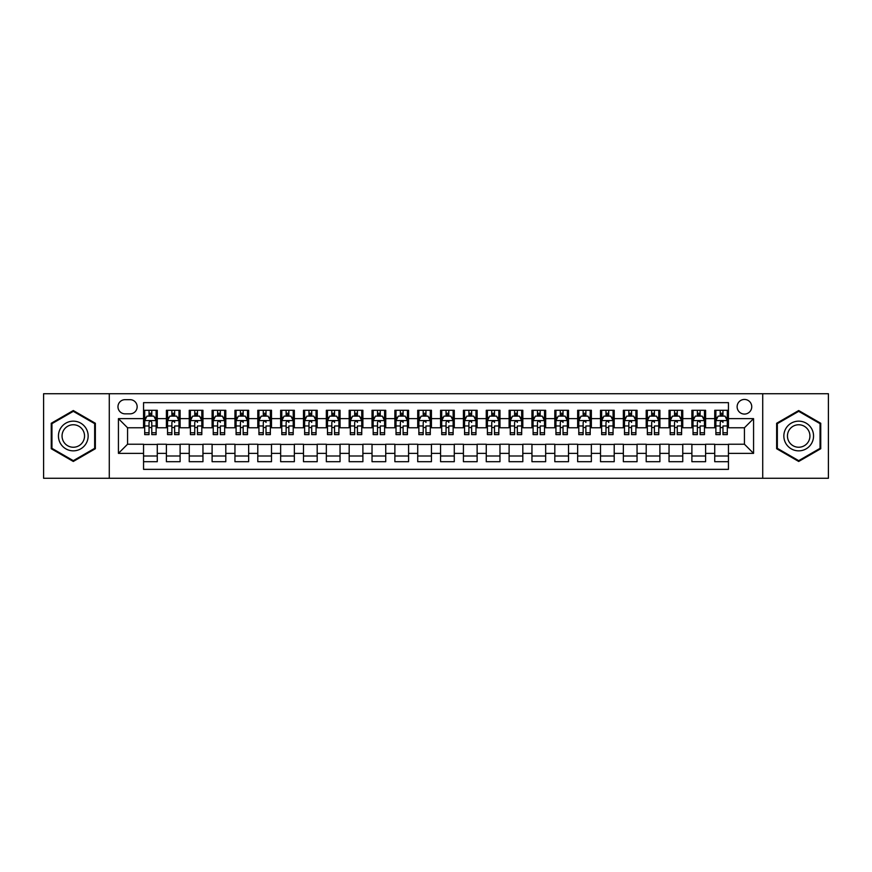 <?xml version="1.0" encoding="UTF-8"?>
<svg xmlns="http://www.w3.org/2000/svg" width="872" height="872" viewBox="0 0 872 872"><rect width="100%" height="100%" fill="white"/><g stroke="black" fill="none" stroke-linecap="round" stroke-linejoin="round"><path stroke-width="1.31" d="M744.437 399.441A7.314 7.314 0 0 0 737.123 406.755A7.314 7.314 0 0 0 744.437 414.069A7.314 7.314 0 0 0 751.751 406.755A7.314 7.314 0 0 0 744.437 399.441M762.717 478.27L828.4 478.27L828.4 393.73L762.717 393.73L762.717 478.27L109.283 478.27L109.283 393.73L43.6 393.73L43.6 478.27L109.283 478.27M728.447 410.298L714.735 410.298L714.735 418.636L705.601 418.636L705.601 427.771L714.735 427.771L714.735 418.636M705.601 418.636L705.601 410.298L691.888 410.298L691.888 418.636L682.754 418.636L682.754 427.771L691.888 427.771L691.888 418.636M682.754 418.636L682.754 410.298L669.042 410.298L669.042 418.636L659.897 418.636L659.897 427.771L669.042 427.771L669.042 418.636M659.897 418.636L659.897 410.298L646.196 410.298L646.196 418.636L637.051 418.636L637.051 427.771L646.196 427.771L646.196 418.636M637.051 418.636L637.051 410.298L623.349 410.298L623.349 418.636L614.204 418.636L614.204 427.771L623.349 427.771L623.349 418.636M614.204 418.636L614.204 410.298L600.503 410.298L600.503 418.636L591.358 418.636L591.358 427.771L600.503 427.771L600.503 418.636M591.358 418.636L591.358 410.298L577.656 410.298L577.656 418.636L568.511 418.636L568.511 427.771L577.656 427.771L577.656 418.636M568.511 418.636L568.511 410.298L554.81 410.298L554.81 418.636L545.665 418.636L545.665 427.771L554.81 427.771L554.81 418.636M545.665 418.636L545.665 410.298L531.953 410.298L531.953 418.636L522.818 418.636L522.818 427.771L531.953 427.771L531.953 418.636M522.818 418.636L522.818 410.298L509.106 410.298L509.106 418.636L499.972 418.636L499.972 427.771L509.106 427.771L509.106 418.636M499.972 418.636L499.972 410.298L486.26 410.298L486.26 418.636L477.126 418.636L477.126 427.771L486.26 427.771L486.26 418.636M477.126 418.636L477.126 410.298L463.413 410.298L463.413 418.636L454.279 418.636L454.279 427.771L463.413 427.771L463.413 418.636M454.279 418.636L454.279 410.298L440.567 410.298L440.567 418.636L431.433 418.636L431.433 427.771L440.567 427.771L440.567 418.636M431.433 418.636L431.433 410.298L417.721 410.298L417.721 418.636L408.587 418.636L408.587 427.771L417.721 427.771L417.721 418.636M408.587 418.636L408.587 410.298L394.874 410.298L394.874 418.636L385.74 418.636L385.74 427.771L394.874 427.771L394.874 418.636M385.74 418.636L385.74 410.298L372.028 410.298L372.028 418.636L362.894 418.636L362.894 427.771L372.028 427.771L372.028 418.636M362.894 418.636L362.894 410.298L349.182 410.298L349.182 418.636L340.047 418.636L340.047 427.771L349.182 427.771L349.182 418.636M340.047 418.636L340.047 410.298L326.335 410.298L326.335 418.636L317.19 418.636L317.19 427.771L326.335 427.771L326.335 418.636M317.19 418.636L317.19 410.298L303.489 410.298L303.489 418.636L294.344 418.636L294.344 427.771L303.489 427.771L303.489 418.636M294.344 418.636L294.344 410.298L280.642 410.298L280.642 418.636L271.497 418.636L271.497 427.771L280.642 427.771L280.642 418.636M271.497 418.636L271.497 410.298L257.796 410.298L257.796 418.636L248.651 418.636L248.651 427.771L257.796 427.771L257.796 418.636M248.651 418.636L248.651 410.298L234.95 410.298L234.95 418.636L225.804 418.636L225.804 427.771L234.95 427.771L234.95 418.636M225.804 418.636L225.804 410.298L212.103 410.298L212.103 418.636L202.958 418.636L202.958 427.771L212.103 427.771L212.103 418.636M202.958 418.636L202.958 410.298L189.246 410.298L189.246 418.636L180.112 418.636L180.112 427.771L189.246 427.771L189.246 418.636M180.112 418.636L180.112 410.298L166.399 410.298L166.399 427.771L157.265 427.771L157.265 410.298L143.553 410.298M143.553 461.702L157.265 461.702L157.265 444.23L166.399 444.23L166.399 461.702L180.112 461.702L180.112 444.23L189.246 444.23L189.246 453.364L180.112 453.364M189.246 453.364L189.246 461.702L202.958 461.702L202.958 444.23L212.103 444.23L212.103 453.364L202.958 453.364M212.103 453.364L212.103 461.702L225.804 461.702L225.804 444.23L234.95 444.23L234.95 453.364L225.804 453.364M234.95 453.364L234.95 461.702L248.651 461.702L248.651 444.23L257.796 444.23L257.796 453.364L248.651 453.364M257.796 453.364L257.796 461.702L271.497 461.702L271.497 444.23L280.642 444.23L280.642 453.364L271.497 453.364M280.642 453.364L280.642 461.702L294.344 461.702L294.344 444.23L303.489 444.23L303.489 453.364L294.344 453.364M303.489 453.364L303.489 461.702L317.19 461.702L317.19 444.23L326.335 444.23L326.335 453.364L317.19 453.364M326.335 453.364L326.335 461.702L340.047 461.702L340.047 444.23L349.182 444.23L349.182 453.364L340.047 453.364M349.182 453.364L349.182 461.702L362.894 461.702L362.894 444.23L372.028 444.23L372.028 453.364L362.894 453.364M372.028 453.364L372.028 461.702L385.74 461.702L385.74 444.23L394.874 444.23L394.874 453.364L385.74 453.364M394.874 453.364L394.874 461.702L408.587 461.702L408.587 444.23L417.721 444.23L417.721 453.364L408.587 453.364M417.721 453.364L417.721 461.702L431.433 461.702L431.433 444.23L440.567 444.23L440.567 453.364L431.433 453.364M440.567 453.364L440.567 461.702L454.279 461.702L454.279 444.23L463.413 444.23L463.413 453.364L454.279 453.364M463.413 453.364L463.413 461.702L477.126 461.702L477.126 444.23L486.26 444.23L486.26 453.364L477.126 453.364M486.26 453.364L486.26 461.702L499.972 461.702L499.972 444.23L509.106 444.23L509.106 453.364L499.972 453.364M509.106 453.364L509.106 461.702L522.818 461.702L522.818 444.23L531.953 444.23L531.953 453.364L522.818 453.364M531.953 453.364L531.953 461.702L545.665 461.702L545.665 444.23L554.81 444.23L554.81 453.364L545.665 453.364M554.81 453.364L554.81 461.702L568.511 461.702L568.511 444.23L577.656 444.23L577.656 453.364L568.511 453.364M577.656 453.364L577.656 461.702L591.358 461.702L591.358 444.23L600.503 444.23L600.503 453.364L591.358 453.364M600.503 453.364L600.503 461.702L614.204 461.702L614.204 444.23L623.349 444.23L623.349 453.364L614.204 453.364M623.349 453.364L623.349 461.702L637.051 461.702L637.051 444.23L646.196 444.23L646.196 453.364L637.051 453.364M646.196 453.364L646.196 461.702L659.897 461.702L659.897 444.23L669.042 444.23L669.042 453.364L659.897 453.364M669.042 453.364L669.042 461.702L682.754 461.702L682.754 444.23L691.888 444.23L691.888 453.364L682.754 453.364M691.888 453.364L691.888 461.702L705.601 461.702L705.601 444.23L714.735 444.23L714.735 453.364L705.601 453.364M125.045 413.84L130.081 413.84A7.085 7.085 0 0 0 137.155 406.755A7.085 7.085 0 0 0 130.081 399.67L125.045 399.67A7.085 7.085 0 0 0 117.971 406.755A7.085 7.085 0 0 0 125.045 413.84M762.717 393.73L109.283 393.73M728.447 418.636L728.447 402.646L143.553 402.646L143.553 427.771L127.563 427.771L127.563 444.23L143.553 444.23L143.553 469.354L728.447 469.354L728.447 444.23L744.437 444.23L744.437 427.771L728.447 427.771L728.447 418.636L753.572 418.636L753.572 453.364L728.447 453.364M143.553 453.364L118.429 453.364L118.429 418.636L143.553 418.636M714.735 453.364L714.735 461.702L728.447 461.702M143.553 416.009L144.698 416.009M149.036 416.009L151.782 416.009M156.121 416.009L157.265 416.009M143.553 427.542L144.698 427.542M149.036 427.542L151.782 427.542M156.121 427.542L157.265 427.542M143.553 444.458L157.265 444.458M143.553 455.991L157.265 455.991M166.399 427.542L167.544 427.542M171.882 427.542L174.629 427.542M178.967 427.542L180.112 427.542M166.399 416.009L167.544 416.009M171.882 416.009L174.629 416.009M178.967 416.009L180.112 416.009M166.399 444.458L180.112 444.458M166.399 455.991L180.112 455.991M189.246 444.458L202.958 444.458M189.246 455.991L202.958 455.991M189.246 416.009L190.39 416.009M194.739 416.009L197.475 416.009M201.814 416.009L202.958 416.009M189.246 427.542L190.39 427.542M194.739 427.542L197.475 427.542M201.814 427.542L202.958 427.542M212.103 444.458L225.804 444.458M212.103 455.991L225.804 455.991M212.103 416.009L213.237 416.009M217.586 416.009L220.322 416.009M224.66 416.009L225.804 416.009M212.103 427.542L213.237 427.542M217.586 427.542L220.322 427.542M224.66 427.542L225.804 427.542M234.95 444.458L248.651 444.458M234.95 455.991L248.651 455.991M234.95 416.009L236.083 416.009M240.432 416.009L243.168 416.009M247.506 416.009L248.651 416.009M234.95 427.542L236.083 427.542M240.432 427.542L243.168 427.542M247.506 427.542L248.651 427.542M257.796 444.458L271.497 444.458M257.796 455.991L271.497 455.991M257.796 416.009L258.93 416.009M263.279 416.009L266.015 416.009M270.353 416.009L271.497 416.009M257.796 427.542L258.93 427.542M263.279 427.542L266.015 427.542M270.353 427.542L271.497 427.542M280.642 444.458L294.344 444.458M280.642 455.991L294.344 455.991M280.642 416.009L281.787 416.009M286.125 416.009L288.861 416.009M293.21 416.009L294.344 416.009M280.642 427.542L281.787 427.542M286.125 427.542L288.861 427.542M293.21 427.542L294.344 427.542M303.489 444.458L317.19 444.458M303.489 455.991L317.19 455.991M303.489 416.009L304.633 416.009M308.971 416.009L311.707 416.009M316.056 416.009L317.19 416.009M303.489 427.542L304.633 427.542M308.971 427.542L311.707 427.542M316.056 427.542L317.19 427.542M326.335 444.458L340.047 444.458M326.335 455.991L340.047 455.991M326.335 416.009L327.48 416.009M331.818 416.009L334.554 416.009M338.903 416.009L340.047 416.009M326.335 427.542L327.48 427.542M331.818 427.542L334.554 427.542M338.903 427.542L340.047 427.542M349.182 444.458L362.894 444.458M349.182 455.991L362.894 455.991M349.182 416.009L350.326 416.009M354.664 416.009L357.411 416.009M361.749 416.009L362.894 416.009M349.182 427.542L350.326 427.542M354.664 427.542L357.411 427.542M361.749 427.542L362.894 427.542M372.028 444.458L385.74 444.458M372.028 455.991L385.74 455.991M372.028 416.009L373.172 416.009M377.511 416.009L380.257 416.009M384.596 416.009L385.74 416.009M372.028 427.542L373.172 427.542M377.511 427.542L380.257 427.542M384.596 427.542L385.74 427.542M394.874 444.458L408.587 444.458M394.874 455.991L408.587 455.991M394.874 416.009L396.019 416.009M400.357 416.009L403.104 416.009M407.442 416.009L408.587 416.009M394.874 427.542L396.019 427.542M400.357 427.542L403.104 427.542M407.442 427.542L408.587 427.542M417.721 444.458L431.433 444.458M417.721 455.991L431.433 455.991M417.721 416.009L418.865 416.009M423.203 416.009L425.95 416.009M430.288 416.009L431.433 416.009M417.721 427.542L418.865 427.542M423.203 427.542L425.95 427.542M430.288 427.542L431.433 427.542M440.567 444.458L454.279 444.458M440.567 455.991L454.279 455.991M440.567 416.009L441.712 416.009M446.05 416.009L448.797 416.009M453.135 416.009L454.279 416.009M440.567 427.542L441.712 427.542M446.05 427.542L448.797 427.542M453.135 427.542L454.279 427.542M463.413 444.458L477.126 444.458M463.413 455.991L477.126 455.991M463.413 416.009L464.558 416.009M468.896 416.009L471.643 416.009M475.981 416.009L477.126 416.009M463.413 427.542L464.558 427.542M468.896 427.542L471.643 427.542M475.981 427.542L477.126 427.542M486.26 444.458L499.972 444.458M486.26 455.991L499.972 455.991M486.26 416.009L487.404 416.009M491.743 416.009L494.489 416.009M498.828 416.009L499.972 416.009M486.26 427.542L487.404 427.542M491.743 427.542L494.489 427.542M498.828 427.542L499.972 427.542M509.106 444.458L522.818 444.458M509.106 455.991L522.818 455.991M509.106 416.009L510.251 416.009M514.589 416.009L517.336 416.009M521.674 416.009L522.818 416.009M509.106 427.542L510.251 427.542M514.589 427.542L517.336 427.542M521.674 427.542L522.818 427.542M531.953 444.458L545.665 444.458M531.953 455.991L545.665 455.991M531.953 416.009L533.097 416.009M537.446 416.009L540.182 416.009M544.52 416.009L545.665 416.009M531.953 427.542L533.097 427.542M537.446 427.542L540.182 427.542M544.52 427.542L545.665 427.542M554.81 444.458L568.511 444.458M554.81 455.991L568.511 455.991M554.81 416.009L555.944 416.009M560.293 416.009L563.029 416.009M567.367 416.009L568.511 416.009M554.81 427.542L555.944 427.542M560.293 427.542L563.029 427.542M567.367 427.542L568.511 427.542M577.656 444.458L591.358 444.458M577.656 455.991L591.358 455.991M577.656 416.009L578.79 416.009M583.139 416.009L585.875 416.009M590.213 416.009L591.358 416.009M577.656 427.542L578.79 427.542M583.139 427.542L585.875 427.542M590.213 427.542L591.358 427.542M600.503 444.458L614.204 444.458M600.503 455.991L614.204 455.991M600.503 416.009L601.647 416.009M605.986 416.009L608.721 416.009M613.071 416.009L614.204 416.009M600.503 427.542L601.647 427.542M605.986 427.542L608.721 427.542M613.071 427.542L614.204 427.542M623.349 444.458L637.051 444.458M623.349 455.991L637.051 455.991M623.349 416.009L624.494 416.009M628.832 416.009L631.568 416.009M635.917 416.009L637.051 416.009M623.349 427.542L624.494 427.542M628.832 427.542L631.568 427.542M635.917 427.542L637.051 427.542M646.196 444.458L659.897 444.458M646.196 455.991L659.897 455.991M646.196 416.009L647.34 416.009M651.678 416.009L654.414 416.009M658.763 416.009L659.897 416.009M646.196 427.542L647.34 427.542M651.678 427.542L654.414 427.542M658.763 427.542L659.897 427.542M669.042 444.458L682.754 444.458M669.042 455.991L682.754 455.991M669.042 416.009L670.187 416.009M674.525 416.009L677.261 416.009M681.61 416.009L682.754 416.009M669.042 427.542L670.187 427.542M674.525 427.542L677.261 427.542M681.61 427.542L682.754 427.542M691.888 444.458L705.601 444.458M691.888 455.991L705.601 455.991M691.888 416.009L693.033 416.009M697.371 416.009L700.118 416.009M704.456 416.009L705.601 416.009M691.888 427.542L693.033 427.542M697.371 427.542L700.118 427.542M704.456 427.542L705.601 427.542M714.735 444.458L728.447 444.458M714.735 455.991L728.447 455.991M714.735 416.009L715.879 416.009M720.218 416.009L722.964 416.009M727.303 416.009L728.447 416.009M714.735 427.542L715.879 427.542M720.218 427.542L722.964 427.542M727.303 427.542L728.447 427.542M127.563 427.771L118.429 418.636M127.563 444.23L118.429 453.364M753.572 418.636L744.437 427.771M753.572 453.364L744.437 444.23M73.303 461.462L95.353 448.731L95.353 423.269L73.303 410.538L51.252 423.269L51.252 448.731L73.303 461.462M820.748 423.269L798.698 410.538L776.647 423.269L776.647 448.731L798.698 461.462L820.748 448.731L820.748 423.269M151.782 413.263L149.036 413.263M156.121 432.763L151.782 432.763L151.782 434.627L156.121 434.627L156.121 420.696L153.843 416.118L146.987 416.118L144.698 420.696L144.698 434.627L149.036 434.627L149.036 432.763L144.698 432.763M144.698 420.696L144.698 410.298M156.121 420.696L156.121 410.298M149.036 416.118L149.036 410.298M151.782 410.298L151.782 416.118M151.782 432.763L151.782 422.408C150.867 420.642 149.951 420.642 149.036 422.408L149.036 432.763M73.303 421.154A14.846 14.846 0 0 0 58.446 436A14.846 14.846 0 0 0 73.303 450.846A14.846 14.846 0 0 0 88.148 436A14.846 14.846 0 0 0 73.303 421.154M73.303 424.751A11.249 11.249 0 0 0 62.054 436A11.249 11.249 0 0 0 73.303 447.249A11.249 11.249 0 0 0 84.54 436A11.249 11.249 0 0 0 73.303 424.751M94.666 448.339L73.303 460.667L51.939 448.339L51.939 423.661L73.303 411.333L94.666 423.661L94.666 448.339M785.836 428.577A14.846 14.846 0 0 0 791.275 448.862A14.846 14.846 0 0 0 811.559 443.423A14.846 14.846 0 0 0 806.12 423.138A14.846 14.846 0 0 0 785.836 428.577M788.964 430.376A11.249 11.249 0 0 0 793.073 445.734A11.249 11.249 0 0 0 808.431 441.624A11.249 11.249 0 0 0 804.322 426.266A11.249 11.249 0 0 0 788.964 430.376M820.062 423.661L820.062 448.339L798.698 460.667L777.334 448.339L777.334 423.661L798.698 411.333L820.062 423.661M174.629 410.298L174.629 416.118L174.629 413.263L171.882 413.263M178.967 432.763L174.629 432.763L174.629 434.627L178.967 434.627L178.967 420.696L176.689 416.118L169.833 416.118L167.544 420.696L167.544 425.983L167.544 410.298M167.544 430.114L167.544 431.662M167.544 417.426L167.544 413.263M167.544 432.763L167.544 434.627L171.882 434.627L171.882 432.763L167.544 432.763L167.544 425.983L171.882 425.983L171.882 430.114M178.967 417.426L178.967 413.263M174.629 432.763L174.629 425.983L178.967 425.983L178.967 410.298M171.882 416.118L171.882 410.298M174.629 430.114L174.629 431.662M171.882 432.763L171.882 422.408C172.798 420.642 173.713 420.642 174.629 422.408L174.629 420.577M197.475 410.298L197.475 416.118L197.475 413.263L194.739 413.263M201.814 432.763L197.475 432.763L197.475 434.627L201.814 434.627L201.814 420.696L199.535 416.118L192.679 416.118L190.39 420.696L190.39 425.983L190.39 410.298M190.39 430.114L190.39 431.662M190.39 417.426L190.39 413.263M190.39 432.763L190.39 434.627L194.739 434.627L194.739 432.763L190.39 432.763L190.39 425.983L194.739 425.983L194.739 430.114M201.814 417.426L201.814 413.263M197.475 432.763L197.475 425.983L201.814 425.983L201.814 410.298M194.739 416.118L194.739 410.298M197.475 430.114L197.475 431.662M194.739 432.763L194.739 422.408C195.644 420.642 196.56 420.642 197.475 422.408L197.475 420.577M220.322 410.298L220.322 416.118L220.322 413.263L217.586 413.263M224.66 432.763L220.322 432.763L220.322 434.627L224.66 434.627L224.66 420.696L222.382 416.118L215.526 416.118L213.237 420.696L213.237 425.983L213.237 410.298M213.237 430.114L213.237 431.662M213.237 417.426L213.237 413.263M213.237 432.763L213.237 434.627L217.586 434.627L217.586 432.763L213.237 432.763L213.237 425.983L217.586 425.983L217.586 430.114M224.66 417.426L224.66 413.263M220.322 432.763L220.322 425.983L224.66 425.983L224.66 410.298M217.586 416.118L217.586 410.298M220.322 430.114L220.322 431.662M217.586 432.763L217.586 422.408C218.501 420.642 219.406 420.642 220.322 422.408L220.322 420.577M243.168 410.298L243.168 416.118L243.168 413.263L240.432 413.263M247.506 432.763L243.168 432.763L243.168 434.627L247.506 434.627L247.506 420.696L245.228 416.118L238.372 416.118L236.083 420.696L236.083 425.983L236.083 410.298M236.083 430.114L236.083 431.662M236.083 417.426L236.083 413.263M236.083 432.763L236.083 434.627L240.432 434.627L240.432 432.763L236.083 432.763L236.083 425.983L240.432 425.983L240.432 430.114M247.506 417.426L247.506 413.263M243.168 432.763L243.168 425.983L247.506 425.983L247.506 410.298M240.432 416.118L240.432 410.298M243.168 430.114L243.168 431.662M240.432 432.763L240.432 422.408C241.348 420.642 242.253 420.642 243.168 422.408L243.168 420.577M266.015 410.298L266.015 416.118L266.015 413.263L263.279 413.263M270.353 432.763L266.015 432.763L266.015 434.627L270.353 434.627L270.353 420.696L268.075 416.118L261.219 416.118L258.93 420.696L258.93 425.983L258.93 410.298M258.93 430.114L258.93 431.662M258.93 417.426L258.93 413.263M258.93 432.763L258.93 434.627L263.279 434.627L263.279 432.763L258.93 432.763L258.93 425.983L263.279 425.983L263.279 430.114M270.353 417.426L270.353 413.263M266.015 432.763L266.015 425.983L270.353 425.983L270.353 410.298M263.279 416.118L263.279 410.298M266.015 430.114L266.015 431.662M263.279 432.763L263.279 422.408C264.194 420.642 265.11 420.642 266.015 422.408L266.015 420.577M288.861 410.298L288.861 416.118L288.861 413.263L286.125 413.263M293.21 432.763L288.861 432.763L288.861 434.627L293.21 434.627L293.21 420.696L290.921 416.118L284.065 416.118L281.787 420.696L281.787 425.983L281.787 410.298M281.787 430.114L281.787 431.662M281.787 417.426L281.787 413.263M281.787 432.763L281.787 434.627L286.125 434.627L286.125 432.763L281.787 432.763L281.787 425.983L286.125 425.983L286.125 430.114M293.21 417.426L293.21 413.263M288.861 432.763L288.861 425.983L293.21 425.983L293.21 410.298M286.125 416.118L286.125 410.298M288.861 430.114L288.861 431.662M286.125 432.763L286.125 422.408C287.041 420.642 287.956 420.642 288.861 422.408L288.861 420.577M311.707 410.298L311.707 416.118L311.707 413.263L308.971 413.263M316.056 432.763L311.707 432.763L311.707 434.627L316.056 434.627L316.056 420.696L313.767 416.118L306.911 416.118L304.633 420.696L304.633 425.983L304.633 410.298M304.633 430.114L304.633 431.662M304.633 417.426L304.633 413.263M304.633 432.763L304.633 434.627L308.971 434.627L308.971 432.763L304.633 432.763L304.633 425.983L308.971 425.983L308.971 430.114M316.056 417.426L316.056 413.263M311.707 432.763L311.707 425.983L316.056 425.983L316.056 410.298M308.971 416.118L308.971 410.298M311.707 430.114L311.707 431.662M308.971 432.763L308.971 422.408C309.887 420.642 310.803 420.642 311.707 422.408L311.707 420.577M334.554 410.298L334.554 416.118L334.554 413.263L331.818 413.263M338.903 432.763L334.554 432.763L334.554 434.627L338.903 434.627L338.903 420.696L336.614 416.118L329.758 416.118L327.48 420.696L327.48 425.983L327.48 410.298M327.48 430.114L327.48 431.662M327.48 417.426L327.48 413.263M327.48 432.763L327.48 434.627L331.818 434.627L331.818 432.763L327.48 432.763L327.48 425.983L331.818 425.983L331.818 430.114M338.903 417.426L338.903 413.263M334.554 432.763L334.554 425.983L338.903 425.983L338.903 410.298M331.818 416.118L331.818 410.298M334.554 430.114L334.554 431.662M331.818 432.763L331.818 422.408C332.733 420.642 333.649 420.642 334.554 422.408L334.554 420.577M357.411 410.298L357.411 416.118L357.411 413.263L354.664 413.263M361.749 432.763L357.411 432.763L357.411 434.627L361.749 434.627L361.749 420.696L359.46 416.118L352.604 416.118L350.326 420.696L350.326 425.983L350.326 410.298M350.326 430.114L350.326 431.662M350.326 417.426L350.326 413.263M350.326 432.763L350.326 434.627L354.664 434.627L354.664 432.763L350.326 432.763L350.326 425.983L354.664 425.983L354.664 430.114M361.749 417.426L361.749 413.263M357.411 432.763L357.411 425.983L361.749 425.983L361.749 410.298M354.664 416.118L354.664 410.298M357.411 430.114L357.411 431.662M354.664 432.763L354.664 422.408C355.58 420.642 356.495 420.642 357.411 422.408L357.411 420.577M380.257 410.298L380.257 416.118L380.257 413.263L377.511 413.263M384.596 432.763L380.257 432.763L380.257 434.627L384.596 434.627L384.596 420.696L382.307 416.118L375.451 416.118L373.172 420.696L373.172 425.983L373.172 410.298M373.172 430.114L373.172 431.662M373.172 417.426L373.172 413.263M373.172 432.763L373.172 434.627L377.511 434.627L377.511 432.763L373.172 432.763L373.172 425.983L377.511 425.983L377.511 430.114M384.596 417.426L384.596 413.263M380.257 432.763L380.257 425.983L384.596 425.983L384.596 410.298M377.511 416.118L377.511 410.298M380.257 430.114L380.257 431.662M377.511 432.763L377.511 422.408C378.426 420.642 379.342 420.642 380.257 422.408L380.257 420.577M403.104 410.298L403.104 416.118L403.104 413.263L400.357 413.263M407.442 432.763L403.104 432.763L403.104 434.627L407.442 434.627L407.442 420.696L405.153 416.118L398.297 416.118L396.019 420.696L396.019 425.983L396.019 410.298M396.019 430.114L396.019 431.662M396.019 417.426L396.019 413.263M396.019 432.763L396.019 434.627L400.357 434.627L400.357 432.763L396.019 432.763L396.019 425.983L400.357 425.983L400.357 430.114M407.442 417.426L407.442 413.263M403.104 432.763L403.104 425.983L407.442 425.983L407.442 410.298M400.357 416.118L400.357 410.298M403.104 430.114L403.104 431.662M400.357 432.763L400.357 422.408C401.273 420.642 402.188 420.642 403.104 422.408L403.104 420.577M425.95 410.298L425.95 416.118L425.95 413.263L423.203 413.263M430.288 432.763L425.95 432.763L425.95 434.627L430.288 434.627L430.288 420.696L427.999 416.118L421.154 416.118L418.865 420.696L418.865 425.983L418.865 410.298M418.865 430.114L418.865 431.662M418.865 417.426L418.865 413.263M418.865 432.763L418.865 434.627L423.203 434.627L423.203 432.763L418.865 432.763L418.865 425.983L423.203 425.983L423.203 430.114M430.288 417.426L430.288 413.263M425.95 432.763L425.95 425.983L430.288 425.983L430.288 410.298M423.203 416.118L423.203 410.298M425.95 430.114L425.95 431.662M423.203 432.763L423.203 422.408C424.119 420.642 425.035 420.642 425.95 422.408L425.95 420.577M448.797 410.298L448.797 416.118L448.797 413.263L446.05 413.263M453.135 432.763L448.797 432.763L448.797 434.627L453.135 434.627L453.135 420.696L450.846 416.118L444.001 416.118L441.712 420.696L441.712 425.983L441.712 410.298M441.712 430.114L441.712 431.662M441.712 417.426L441.712 413.263M441.712 432.763L441.712 434.627L446.05 434.627L446.05 432.763L441.712 432.763L441.712 425.983L446.05 425.983L446.05 430.114M453.135 417.426L453.135 413.263M448.797 432.763L448.797 425.983L453.135 425.983L453.135 410.298M446.05 416.118L446.05 410.298M448.797 430.114L448.797 431.662M446.05 432.763L446.05 422.408C446.965 420.642 447.881 420.642 448.797 422.408L448.797 420.577M471.643 410.298L471.643 416.118L471.643 413.263L468.896 413.263M475.981 432.763L471.643 432.763L471.643 434.627L475.981 434.627L475.981 420.696L473.703 416.118L466.847 416.118L464.558 420.696L464.558 425.983L464.558 410.298M464.558 430.114L464.558 431.662M464.558 417.426L464.558 413.263M464.558 432.763L464.558 434.627L468.896 434.627L468.896 432.763L464.558 432.763L464.558 425.983L468.896 425.983L468.896 430.114M475.981 417.426L475.981 413.263M471.643 432.763L471.643 425.983L475.981 425.983L475.981 410.298M468.896 416.118L468.896 410.298M471.643 430.114L471.643 431.662M468.896 432.763L468.896 422.408C469.812 420.642 470.727 420.642 471.643 422.408L471.643 420.577M494.489 410.298L494.489 416.118L494.489 413.263L491.743 413.263M498.828 432.763L494.489 432.763L494.489 434.627L498.828 434.627L498.828 420.696L496.55 416.118L489.693 416.118L487.404 420.696L487.404 425.983L487.404 410.298M487.404 430.114L487.404 431.662M487.404 417.426L487.404 413.263M487.404 432.763L487.404 434.627L491.743 434.627L491.743 432.763L487.404 432.763L487.404 425.983L491.743 425.983L491.743 430.114M498.828 417.426L498.828 413.263M494.489 432.763L494.489 425.983L498.828 425.983L498.828 410.298M491.743 416.118L491.743 410.298M494.489 430.114L494.489 431.662M491.743 432.763L491.743 422.408C492.658 420.642 493.574 420.642 494.489 422.408L494.489 420.577M517.336 410.298L517.336 416.118L517.336 413.263L514.589 413.263M521.674 432.763L517.336 432.763L517.336 434.627L521.674 434.627L521.674 420.696L519.396 416.118L512.54 416.118L510.251 420.696L510.251 425.983L510.251 410.298M510.251 430.114L510.251 431.662M510.251 417.426L510.251 413.263M510.251 432.763L510.251 434.627L514.589 434.627L514.589 432.763L510.251 432.763L510.251 425.983L514.589 425.983L514.589 430.114M521.674 417.426L521.674 413.263M517.336 432.763L517.336 425.983L521.674 425.983L521.674 410.298M514.589 416.118L514.589 410.298M517.336 430.114L517.336 431.662M514.589 432.763L514.589 422.408C515.505 420.642 516.42 420.642 517.336 422.408L517.336 420.577M540.182 410.298L540.182 416.118L540.182 413.263L537.446 413.263M544.52 432.763L540.182 432.763L540.182 434.627L544.52 434.627L544.52 420.696L542.242 416.118L535.386 416.118L533.097 420.696L533.097 425.983L533.097 410.298M533.097 430.114L533.097 431.662M533.097 417.426L533.097 413.263M533.097 432.763L533.097 434.627L537.446 434.627L537.446 432.763L533.097 432.763L533.097 425.983L537.446 425.983L537.446 430.114M544.52 417.426L544.52 413.263M540.182 432.763L540.182 425.983L544.52 425.983L544.52 410.298M537.446 416.118L537.446 410.298M540.182 430.114L540.182 431.662M537.446 432.763L537.446 422.408C538.362 420.642 539.267 420.642 540.182 422.408L540.182 420.577M563.029 410.298L563.029 416.118L563.029 413.263L560.293 413.263M567.367 432.763L563.029 432.763L563.029 434.627L567.367 434.627L567.367 420.696L565.089 416.118L558.233 416.118L555.944 420.696L555.944 425.983L555.944 410.298M555.944 430.114L555.944 431.662M555.944 417.426L555.944 413.263M555.944 432.763L555.944 434.627L560.293 434.627L560.293 432.763L555.944 432.763L555.944 425.983L560.293 425.983L560.293 430.114M567.367 417.426L567.367 413.263M563.029 432.763L563.029 425.983L567.367 425.983L567.367 410.298M560.293 416.118L560.293 410.298M563.029 430.114L563.029 431.662M560.293 432.763L560.293 422.408C561.208 420.642 562.113 420.642 563.029 422.408L563.029 420.577M585.875 410.298L585.875 416.118L585.875 413.263L583.139 413.263M590.213 432.763L585.875 432.763L585.875 434.627L590.213 434.627L590.213 420.696L587.935 416.118L581.079 416.118L578.79 420.696L578.79 425.983L578.79 410.298M578.79 430.114L578.79 431.662M578.79 417.426L578.79 413.263M578.79 432.763L578.79 434.627L583.139 434.627L583.139 432.763L578.79 432.763L578.79 425.983L583.139 425.983L583.139 430.114M590.213 417.426L590.213 413.263M585.875 432.763L585.875 425.983L590.213 425.983L590.213 410.298M583.139 416.118L583.139 410.298M585.875 430.114L585.875 431.662M583.139 432.763L583.139 422.408C584.055 420.642 584.959 420.642 585.875 422.408L585.875 420.577M608.721 410.298L608.721 416.118L608.721 413.263L605.986 413.263M613.071 432.763L608.721 432.763L608.721 434.627L613.071 434.627L613.071 420.696L610.782 416.118L603.925 416.118L601.647 420.696L601.647 425.983L601.647 410.298M601.647 430.114L601.647 431.662M601.647 417.426L601.647 413.263M601.647 432.763L601.647 434.627L605.986 434.627L605.986 432.763L601.647 432.763L601.647 425.983L605.986 425.983L605.986 430.114M613.071 417.426L613.071 413.263M608.721 432.763L608.721 425.983L613.071 425.983L613.071 410.298M605.986 416.118L605.986 410.298M608.721 430.114L608.721 431.662M605.986 432.763L605.986 422.408C606.901 420.642 607.817 420.642 608.721 422.408L608.721 420.577M631.568 410.298L631.568 416.118L631.568 413.263L628.832 413.263M635.917 432.763L631.568 432.763L631.568 434.627L635.917 434.627L635.917 420.696L633.628 416.118L626.772 416.118L624.494 420.696L624.494 425.983L624.494 410.298M624.494 430.114L624.494 431.662M624.494 417.426L624.494 413.263M624.494 432.763L624.494 434.627L628.832 434.627L628.832 432.763L624.494 432.763L624.494 425.983L628.832 425.983L628.832 430.114M635.917 417.426L635.917 413.263M631.568 432.763L631.568 425.983L635.917 425.983L635.917 410.298M628.832 416.118L628.832 410.298M631.568 430.114L631.568 431.662M628.832 432.763L628.832 422.408C629.748 420.642 630.663 420.642 631.568 422.408L631.568 420.577M654.414 410.298L654.414 416.118L654.414 413.263L651.678 413.263M658.763 432.763L654.414 432.763L654.414 434.627L658.763 434.627L658.763 420.696L656.474 416.118L649.618 416.118L647.34 420.696L647.34 425.983L647.34 410.298M647.34 430.114L647.34 431.662M647.34 417.426L647.34 413.263M647.34 432.763L647.34 434.627L651.678 434.627L651.678 432.763L647.34 432.763L647.34 425.983L651.678 425.983L651.678 430.114M658.763 417.426L658.763 413.263M654.414 432.763L654.414 425.983L658.763 425.983L658.763 410.298M651.678 416.118L651.678 410.298M654.414 430.114L654.414 431.662M651.678 432.763L651.678 422.408C652.594 420.642 653.51 420.642 654.414 422.408L654.414 420.577M677.261 410.298L677.261 416.118L677.261 413.263L674.525 413.263M681.61 432.763L677.261 432.763L677.261 434.627L681.61 434.627L681.61 420.696L679.321 416.118L672.465 416.118L670.187 420.696L670.187 425.983L670.187 410.298M670.187 430.114L670.187 431.662M670.187 417.426L670.187 413.263M670.187 432.763L670.187 434.627L674.525 434.627L674.525 432.763L670.187 432.763L670.187 425.983L674.525 425.983L674.525 430.114M681.61 417.426L681.61 413.263M677.261 432.763L677.261 425.983L681.61 425.983L681.61 410.298M674.525 416.118L674.525 410.298M677.261 430.114L677.261 431.662M674.525 432.763L674.525 422.408C675.44 420.642 676.356 420.642 677.261 422.408L677.261 420.577M700.118 410.298L700.118 416.118L700.118 413.263L697.371 413.263M704.456 432.763L700.118 432.763L700.118 434.627L704.456 434.627L704.456 420.696L702.167 416.118L695.311 416.118L693.033 420.696L693.033 425.983L693.033 410.298M693.033 430.114L693.033 431.662M693.033 417.426L693.033 413.263M693.033 432.763L693.033 434.627L697.371 434.627L697.371 432.763L693.033 432.763L693.033 425.983L697.371 425.983L697.371 430.114M704.456 417.426L704.456 413.263M700.118 432.763L700.118 425.983L704.456 425.983L704.456 410.298M697.371 416.118L697.371 410.298M700.118 430.114L700.118 431.662M697.371 432.763L697.371 422.408C698.287 420.642 699.202 420.642 700.118 422.408L700.118 420.577M722.964 410.298L722.964 416.118L722.964 413.263L720.218 413.263M727.303 432.763L722.964 432.763L722.964 434.627L727.303 434.627L727.303 420.696L725.014 416.118L718.157 416.118L715.879 420.696L715.879 425.983L715.879 410.298M715.879 430.114L715.879 431.662M715.879 417.426L715.879 413.263M715.879 432.763L715.879 434.627L720.218 434.627L720.218 432.763L715.879 432.763L715.879 425.983L720.218 425.983L720.218 430.114M727.303 417.426L727.303 413.263M722.964 432.763L722.964 425.983L727.303 425.983L727.303 410.298M720.218 416.118L720.218 410.298M722.964 430.114L722.964 431.662M720.218 432.763L720.218 422.408C721.133 420.642 722.049 420.642 722.964 422.408L722.964 420.577M166.399 453.364L157.265 453.364M166.399 418.636L157.265 418.636M156.066 420.577L144.752 420.577M144.698 417.383L146.354 417.383M154.464 417.383L156.121 417.383M149.036 425.983L144.698 425.983M156.121 425.983L151.782 425.983M151.782 414.723L149.036 414.723M178.913 420.577L167.598 420.577M167.544 417.383L169.201 417.383M177.31 417.383L178.967 417.383M174.629 414.723L171.882 414.723M201.759 420.577L190.445 420.577M190.39 417.383L192.047 417.383M200.157 417.383L201.814 417.383M197.475 414.723L194.739 414.723M224.605 420.577L213.302 420.577M213.237 417.383L214.894 417.383M223.003 417.383L224.66 417.383M220.322 414.723L217.586 414.723M247.452 420.577L236.149 420.577M236.083 417.383L237.74 417.383M245.85 417.383L247.506 417.383M243.168 414.723L240.432 414.723M270.298 420.577L258.995 420.577M258.93 417.383L260.586 417.383M268.707 417.383L270.353 417.383M266.015 414.723L263.279 414.723M293.145 420.577L281.841 420.577M281.787 417.383L283.433 417.383M291.553 417.383L293.21 417.383M288.861 414.723L286.125 414.723M315.991 420.577L304.688 420.577M304.633 417.383L306.29 417.383M314.4 417.383L316.056 417.383M311.707 414.723L308.971 414.723M338.837 420.577L327.534 420.577M327.48 417.383L329.136 417.383M337.246 417.383L338.903 417.383M334.554 414.723L331.818 414.723M361.695 420.577L350.381 420.577M350.326 417.383L351.983 417.383M360.092 417.383L361.749 417.383M357.411 414.723L354.664 414.723M384.541 420.577L373.227 420.577M373.172 417.383L374.829 417.383M382.939 417.383L384.596 417.383M380.257 414.723L377.511 414.723M407.388 420.577L396.073 420.577M396.019 417.383L397.676 417.383M405.785 417.383L407.442 417.383M403.104 414.723L400.357 414.723M430.234 420.577L418.92 420.577M418.865 417.383L420.522 417.383M428.632 417.383L430.288 417.383M425.95 414.723L423.203 414.723M453.08 420.577L441.766 420.577M441.712 417.383L443.368 417.383M451.478 417.383L453.135 417.383M448.797 414.723L446.05 414.723M475.927 420.577L464.613 420.577M464.558 417.383L466.215 417.383M474.324 417.383L475.981 417.383M471.643 414.723L468.896 414.723M498.773 420.577L487.459 420.577M487.404 417.383L489.061 417.383M497.171 417.383L498.828 417.383M494.489 414.723L491.743 414.723M521.62 420.577L510.305 420.577M510.251 417.383L511.908 417.383M520.017 417.383L521.674 417.383M517.336 414.723L514.589 414.723M544.466 420.577L533.163 420.577M533.097 417.383L534.754 417.383M542.864 417.383L544.52 417.383M540.182 414.723L537.446 414.723M567.312 420.577L556.009 420.577M555.944 417.383L557.6 417.383M565.71 417.383L567.367 417.383M563.029 414.723L560.293 414.723M590.159 420.577L578.855 420.577M578.79 417.383L580.447 417.383M588.567 417.383L590.213 417.383M585.875 414.723L583.139 414.723M613.005 420.577L601.702 420.577M601.647 417.383L603.293 417.383M611.414 417.383L613.071 417.383M608.721 414.723L605.986 414.723M635.852 420.577L624.548 420.577M624.494 417.383L626.151 417.383M634.26 417.383L635.917 417.383M631.568 414.723L628.832 414.723M658.698 420.577L647.395 420.577M647.34 417.383L648.997 417.383M657.107 417.383L658.763 417.383M654.414 414.723L651.678 414.723M681.555 420.577L670.241 420.577M670.187 417.383L671.843 417.383M679.953 417.383L681.61 417.383M677.261 414.723L674.525 414.723M704.402 420.577L693.087 420.577M693.033 417.383L694.69 417.383M702.799 417.383L704.456 417.383M700.118 414.723L697.371 414.723M727.248 420.577L715.934 420.577M715.879 417.383L717.536 417.383M725.646 417.383L727.303 417.383M722.964 414.723L720.218 414.723"/></g></svg>
